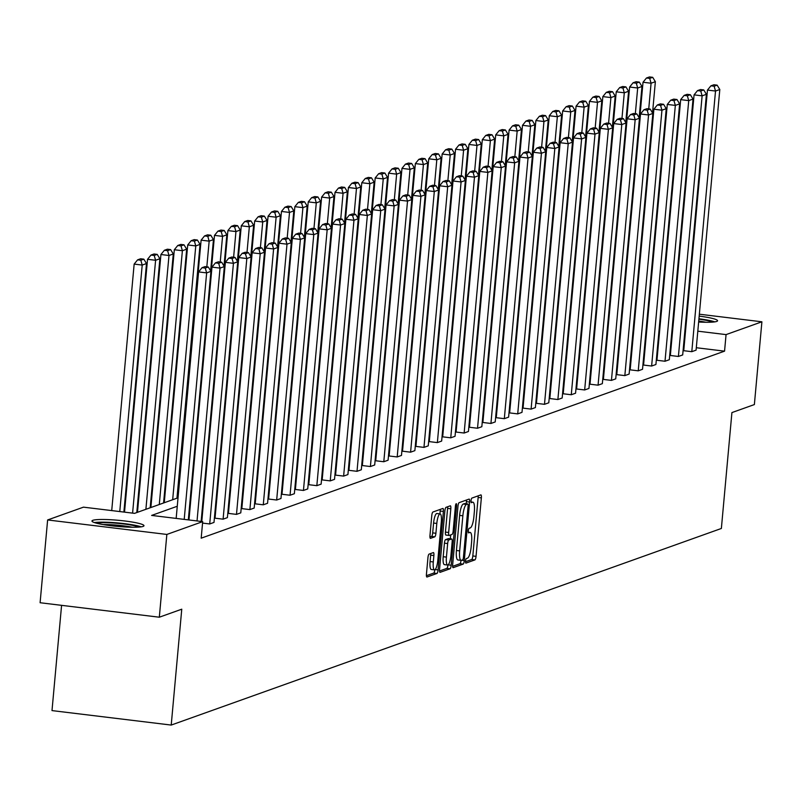 <?xml version="1.0" encoding="UTF-8"?>
<svg xmlns="http://www.w3.org/2000/svg" width="802" height="802" viewBox="0 0 802 802"><rect width="100%" height="100%" fill="white"/><g stroke="black" fill="none" stroke-linecap="round" stroke-linejoin="round"><path stroke-width="1.2" d="M465.561 561.039A2.296 0.561 96.9 0 0 465.882 563.114A2.296 0.561 96.9 0 0 465.952 563.104L474.904 559.906A3.288 0.802 96.9 0 0 476.037 556.347L481.36 497.852A3.288 0.802 96.9 0 0 480.919 494.894A3.288 0.802 96.9 0 0 480.819 494.904L471.867 498.102A2.296 0.561 96.9 0 0 471.065 500.588A2.296 0.561 96.9 0 0 471.375 502.664A2.296 0.561 96.9 0 0 471.446 502.653L472.609 502.242A10.516 2.576 96.9 0 1 472.929 502.202A10.516 2.576 96.9 0 1 474.353 511.676L473.912 516.548A10.516 2.576 96.9 0 1 470.273 527.917L469.11 528.328A2.296 0.561 96.9 0 0 468.318 530.814A2.296 0.561 96.9 0 0 468.629 532.889A2.296 0.561 96.9 0 0 468.699 532.879L469.852 532.468A10.516 2.576 96.9 0 1 470.183 532.428A10.516 2.576 96.9 0 1 471.606 541.901L471.165 546.774A10.516 2.576 96.9 0 1 467.516 558.142L466.363 558.553A2.296 0.561 96.9 0 0 465.561 561.039M92.842 520.318A26.115 3.088 -174.8 0 1 121.483 520.608A26.115 3.088 -174.8 0 1 143.979 525.731A26.115 3.088 -174.8 0 1 143.107 526.413A26.115 3.088 -174.8 0 1 114.455 526.122A26.115 3.088 -174.8 0 1 91.959 520.999A26.115 3.088 -174.8 0 1 92.842 520.318M673.419 314.544A26.115 3.088 -174.8 0 1 674.081 314.534M686.342 314.885A26.115 3.088 -174.8 0 1 686.993 314.935M699.184 316.118A26.115 3.088 -174.8 0 1 717.569 320.76A26.115 3.088 -174.8 0 1 716.697 321.442A26.115 3.088 -174.8 0 1 698.652 322.013M686.442 320.97A26.115 3.088 -174.8 0 1 685.79 320.9M673.67 319.036A26.115 3.088 -174.8 0 1 673.018 318.905M429.08 554.112A3.288 0.802 96.9 0 0 427.947 557.661L426.453 574.072A3.288 0.802 96.9 0 0 426.895 577.029A3.288 0.802 96.9 0 0 426.995 577.019L436.94 573.47A3.288 0.802 96.9 0 0 438.082 569.911L443.406 511.415A3.288 0.802 96.9 0 0 442.955 508.458A3.288 0.802 96.9 0 0 442.854 508.468L432.91 512.027A3.288 0.802 96.9 0 0 431.777 515.576L429.972 535.395A3.288 0.802 96.9 0 0 430.413 538.363A3.288 0.802 96.9 0 0 430.514 538.342L434.774 536.829A3.288 0.802 96.9 0 0 435.907 533.28L436.809 523.445A8.792 2.155 96.9 0 1 440.118 513.912A8.792 2.155 96.9 0 1 441.311 521.831L437.812 560.347A8.792 2.155 96.9 0 1 434.494 569.871A8.792 2.155 96.9 0 1 433.301 561.951L433.882 555.535A3.288 0.802 96.9 0 0 433.441 552.578A3.288 0.802 96.9 0 0 433.341 552.588L429.08 554.112M699.354 314.204L761.9 321.803L754.371 404.569L731.915 412.589L721.369 528.468L171.217 725.068L181.763 609.189L159.317 617.209L166.846 534.443L47.629 519.957L83.468 507.155L134.546 513.36L178.034 497.811M761.9 321.803L726.061 334.604L697.81 331.176M177.262 506.262L151.618 515.425L202.685 521.631L201.182 538.182L724.557 351.156L726.061 334.604M202.685 521.631L166.846 534.443M452.659 564.708A3.288 0.802 96.9 0 0 453.1 567.666A3.288 0.802 96.9 0 0 453.2 567.656L463.145 564.107A3.288 0.802 96.9 0 0 464.288 560.548L469.611 502.052A3.288 0.802 96.9 0 0 469.16 499.095A3.288 0.802 96.9 0 0 469.06 499.105L459.115 502.664A3.288 0.802 96.9 0 0 457.982 506.212L452.659 564.708M450.042 568.788L440.097 572.337A3.288 0.802 96.9 0 1 439.997 572.347A3.288 0.802 96.9 0 1 439.556 569.39L444.879 510.894A3.288 0.802 96.9 0 1 446.012 507.345L450.273 505.821A3.288 0.802 96.9 0 1 450.373 505.811A3.288 0.802 96.9 0 1 450.814 508.769L448.659 532.488A3.288 0.802 96.9 0 0 449.11 535.455A3.288 0.802 96.9 0 0 449.21 535.445L452.027 534.433A3.288 0.802 96.9 0 0 453.17 530.884L455.416 506.182A2.296 0.561 96.9 0 1 456.278 503.686A2.296 0.561 96.9 0 1 456.599 505.761L451.185 565.23A3.288 0.802 96.9 0 1 450.042 568.788L446.824 568.397L439.516 571.004M159.317 617.209L40.1 602.733L47.629 519.957M648.106 307.978L648.758 308.058M660.918 309.532L661.57 309.612M673.73 311.086L674.382 311.166M686.542 312.65L687.194 312.72M61.584 605.34L52 710.592L171.217 725.068M178.445 489.23L177.763 489.471M165.052 494.012L164.37 494.263M151.658 498.804L150.976 499.044M138.265 503.586L137.583 503.826M124.871 508.378L124.19 508.618M634.953 310.083L635.635 309.833M672.738 329.211L672.056 329.452M659.354 333.993L658.673 334.233M645.961 338.775L645.279 339.025M632.567 343.567L631.886 343.807M619.174 348.349L618.492 348.589M605.781 353.131L605.099 353.381M592.397 357.923L591.716 358.163M579.004 362.704L578.322 362.945M565.611 367.486L564.929 367.737M552.217 372.278L551.535 372.519M538.824 377.06L538.142 377.301M525.44 381.842L524.759 382.093M512.047 386.634L511.365 386.875M498.654 391.416L497.972 391.657M485.26 396.198L484.578 396.449M471.877 400.99L471.195 401.231M458.483 405.772L457.802 406.012M445.09 410.554L444.408 410.804M431.697 415.346L431.015 415.586M418.303 420.128L417.621 420.368M404.92 424.91L404.238 425.16M391.526 429.702L390.845 429.942M378.133 434.483L377.451 434.724M364.74 439.265L364.058 439.516M351.346 444.057L350.664 444.298M337.963 448.839L337.281 449.08M324.569 453.621L323.888 453.872M311.176 458.413L310.494 458.654M297.783 463.195L297.101 463.436M284.399 467.977L283.718 468.228M271.006 472.769L270.324 473.01M257.612 477.551L256.931 477.791M244.219 482.343L243.537 482.583M230.826 487.125L230.144 487.365M217.442 491.907L216.761 492.147M204.049 496.699L203.367 496.939M190.655 501.481L189.974 501.721M685.65 329.692L684.998 329.622M647.214 325.031L646.562 324.95M634.392 323.467L633.74 323.396M190.746 493.27L191.427 493.029M204.139 488.488L204.821 488.248M217.522 483.696L218.204 483.456M230.916 478.914L231.598 478.674M244.309 474.132L244.991 473.882M257.703 469.34L258.384 469.1M271.086 464.558L271.768 464.318M284.479 459.777L285.161 459.526M297.873 454.985L298.555 454.744M311.266 450.203L311.948 449.962M324.66 445.421L325.341 445.17M338.043 440.629L338.725 440.388M351.436 435.847L352.118 435.606M364.83 431.065L365.512 430.814M378.223 426.273L378.905 426.032M391.617 421.491L392.298 421.25M405 416.709L405.682 416.459M418.393 411.917L419.075 411.677M431.787 407.135L432.468 406.895M445.18 402.353L445.862 402.103M458.564 397.561L459.245 397.321M471.957 392.779L472.639 392.539M485.35 387.998L486.032 387.747M498.744 383.206L499.425 382.965M512.137 378.424L512.819 378.183M525.521 373.642L526.202 373.391M538.914 368.85L539.596 368.609M552.307 364.068L552.989 363.827M565.701 359.286L566.382 359.035M579.094 354.494L579.776 354.253M592.477 349.712L593.159 349.471M605.871 344.93L606.553 344.68M619.264 340.138L619.946 339.898M632.658 335.356L633.339 335.116M646.051 330.574L646.723 330.324M671.234 345.762L670.552 346.003M657.841 350.544L657.159 350.795M644.447 355.336L643.775 355.577M631.064 360.118L630.382 360.359M617.67 364.9L616.989 365.151M604.277 369.692L603.595 369.933M590.884 374.474L590.202 374.714M577.5 379.256L576.818 379.506M564.107 384.048L563.425 384.288M550.713 388.83L550.032 389.07M537.32 393.612L536.638 393.862M523.927 398.404L523.245 398.644M510.543 403.185L509.861 403.426M497.15 407.967L496.468 408.218M483.756 412.759L483.075 413M470.363 417.541L469.681 417.782M456.97 422.323L456.288 422.574M443.586 427.115L442.904 427.356M430.193 431.897L429.511 432.138M416.799 436.679L416.118 436.93M403.406 441.471L402.724 441.712M390.023 446.253L389.341 446.493M376.629 451.035L375.948 451.285M363.236 455.827L362.554 456.067M349.842 460.609L349.161 460.849M336.449 465.391L335.767 465.641M323.066 470.183L322.384 470.423M309.672 474.964L308.991 475.205M296.279 479.746L295.597 479.997M282.885 484.538L282.204 484.779M269.492 489.32L268.81 489.561M256.109 494.102L255.427 494.353M242.715 498.894L242.034 499.135M229.322 503.676L228.64 503.917M215.928 508.458L215.247 508.709M202.545 513.25L201.863 513.491M189.152 518.032L188.47 518.272M724.557 351.156L696.306 347.727M684.146 346.253L683.494 346.173M235.056 257.422L231.828 257.031L228.831 258.104L232.049 258.495L235.056 257.422L237.723 261.793L214.004 522.423L209.713 523.957L233.432 263.327L225.372 262.344L201.783 521.521M202.555 523.084L209.713 523.957M248.44 252.64L245.222 252.249L242.214 253.322L245.442 253.713L248.44 252.64L251.116 257.001L227.397 517.631L223.096 519.165L246.826 258.535L238.765 257.562L215.046 518.192L223.096 519.165M261.833 247.848L258.615 247.457L255.607 248.53L258.835 248.921L261.833 247.848L264.5 252.219L240.78 512.849L236.49 514.383L260.209 253.753L252.159 252.77L228.44 513.4L236.49 514.383M275.226 243.066L272.008 242.675L269.001 243.748L272.219 244.139L275.226 243.066L277.893 247.437L254.174 508.067L249.883 509.601L273.602 248.971L265.552 247.988L241.833 508.618L249.883 509.601M288.62 238.284L285.392 237.893L282.394 238.966L285.612 239.357L288.62 238.284L291.286 242.645L267.567 503.275L263.277 504.809L286.996 244.179L278.936 243.206L255.216 503.836L263.277 504.809M302.013 233.492L298.785 233.101L295.778 234.174L299.006 234.565L302.013 233.492L304.68 237.863L280.961 498.493L276.67 500.027L300.389 239.397L292.329 238.415L268.61 499.044L276.67 500.027M315.397 228.71L312.178 228.319L309.171 229.392L312.399 229.783L315.397 228.71L318.073 233.081L294.354 493.711L290.053 495.245L313.772 234.615L305.722 233.633L282.003 494.263L290.053 495.245M328.79 223.928L325.572 223.537L322.564 224.61L325.782 225.001L328.79 223.928L331.457 228.289L307.737 488.919L303.447 490.453L327.166 229.823L319.116 228.851L295.397 489.481L303.447 490.453M342.183 219.136L338.965 218.745L335.958 219.818L339.176 220.209L342.183 219.136L344.85 223.507L321.131 484.137L316.84 485.671L340.559 225.041L332.509 224.059L308.79 484.689L316.84 485.671M355.577 214.355L352.349 213.964L349.351 215.036L352.569 215.427L355.577 214.355L358.243 218.725L334.524 479.355L330.234 480.889L353.953 220.259L345.893 219.277L322.173 479.907L330.234 480.889M368.97 209.573L365.742 209.172L362.735 210.254L365.963 210.645L368.97 209.573L371.637 213.933L347.918 474.563L343.627 476.097L367.346 215.467L359.286 214.495L335.567 475.125L343.627 476.097M382.353 204.781L379.135 204.39L376.128 205.462L379.356 205.853L382.353 204.781L385.03 209.152L361.301 469.782L357.01 471.315L380.729 210.685L372.679 209.703L348.96 470.333L357.01 471.315M395.747 199.999L392.529 199.608L389.521 200.68L392.739 201.071L395.747 199.999L398.414 204.37L374.694 465L370.404 466.533L394.123 205.903L386.073 204.921L362.354 465.551L370.404 466.533M409.14 195.217L405.912 194.816L402.915 195.899L406.133 196.29L409.14 195.217L411.807 199.578L388.088 460.208L383.797 461.741L407.516 201.112L399.456 200.139L375.737 460.769L383.797 461.741M422.534 190.425L419.306 190.034L416.308 191.107L419.526 191.498L422.534 190.425L425.2 194.796L401.481 455.426L397.19 456.96L420.91 196.33L412.85 195.347L389.13 455.977L397.19 456.96M435.917 185.643L432.699 185.252L429.692 186.325L432.92 186.716L435.917 185.643L438.594 190.004L414.875 450.644L410.584 452.178L434.303 191.538L426.243 190.565L402.524 451.195L410.584 452.178M449.31 180.851L446.092 180.46L443.085 181.543L446.313 181.934L449.31 180.851L451.977 185.222L428.258 445.852L423.967 447.386L447.686 186.756L439.636 185.783L415.917 446.413L423.967 447.386M462.704 176.069L459.486 175.678L456.478 176.751L459.696 177.142L462.704 176.069L465.371 180.44L441.651 441.07L437.361 442.604L461.08 181.974L453.03 180.991L429.311 441.621L437.361 442.604M476.097 171.287L472.869 170.896L469.872 171.969L473.09 172.36L476.097 171.287L478.764 175.648L455.045 436.288L450.754 437.822L474.473 177.182L466.413 176.209L442.694 436.839L450.754 437.822M489.491 166.495L486.263 166.104L483.265 167.187L486.483 167.578L489.491 166.495L492.157 170.866L468.438 431.496L464.147 433.03L487.867 172.4L479.807 171.427L456.087 432.057L464.147 433.03M502.874 161.713L499.656 161.322L496.649 162.395L499.877 162.786L502.874 161.713L505.551 166.084L481.832 426.714L477.531 428.248L501.25 167.618L493.2 166.636L469.481 427.265L477.531 428.248M516.267 156.931L513.049 156.54L510.042 157.613L513.26 158.004L516.267 156.931L518.934 161.292L495.215 421.932L490.924 423.466L514.643 162.826L506.593 161.854L482.874 422.484L490.924 423.466M529.661 152.139L526.443 151.748L523.435 152.821L526.653 153.222L529.661 152.139L532.327 156.51L508.608 417.14L504.318 418.674L528.037 158.044L519.987 157.072L496.268 417.702L504.318 418.674M543.054 147.357L539.826 146.966L536.829 148.039L540.047 148.43L543.054 147.357L545.721 151.728L522.002 412.358L517.711 413.892L541.43 153.262L533.37 152.28L509.651 412.91L517.711 413.892M556.448 142.576L553.22 142.185L550.212 143.257L553.44 143.648L556.448 142.576L559.114 146.936L535.395 407.576L531.104 409.11L554.824 148.47L546.763 147.498L523.044 408.128L531.104 409.11M569.831 137.784L566.613 137.393L563.606 138.465L566.834 138.866L569.831 137.784L572.508 142.155L548.789 402.784L544.488 404.318L568.207 143.688L560.157 142.706L536.438 403.346L544.488 404.318M583.224 133.002L580.006 132.611L576.999 133.683L580.217 134.074L583.224 133.002L585.891 137.373L562.172 398.003L557.881 399.536L581.6 138.906L573.55 137.924L549.831 398.554L557.881 399.536M596.618 128.22L593.39 127.829L590.392 128.901L593.61 129.292L596.618 128.22L599.284 132.581L575.565 393.211L571.275 394.744L594.994 134.114L586.934 133.142L563.215 393.772L571.275 394.744M610.011 123.428L606.783 123.037L603.786 124.109L607.004 124.5L610.011 123.428L612.678 127.799L588.959 388.429L584.668 389.962L608.387 129.333L600.327 128.35L576.608 388.99L584.668 389.962M623.395 118.646L620.177 118.255L617.169 119.328L620.397 119.719L623.395 118.646L626.071 123.017L602.352 383.647L598.061 385.181L621.781 124.551L613.72 123.568L590.001 384.198L598.061 385.181M636.788 113.864L633.57 113.473L630.562 114.546L633.791 114.937L636.788 113.864L639.455 118.225L615.736 378.855L611.445 380.389L635.164 119.759L627.114 118.786L603.395 379.416L611.445 380.389M650.181 109.072L646.963 108.681L643.956 109.754L647.174 110.145L650.181 109.072L652.848 113.443L629.129 374.073L624.838 375.607L648.557 114.977L640.507 113.994L616.788 374.634L624.838 375.607M663.575 104.29L660.347 103.899L657.349 104.972L660.567 105.363L663.575 104.29L666.241 108.661L642.522 369.291L638.232 370.825L661.951 110.195L653.891 109.212L630.172 369.842L638.232 370.825M676.968 99.508L673.74 99.117L670.743 100.19L673.961 100.581L676.968 99.508L679.635 103.869L655.916 364.499L651.625 366.033L675.344 105.403L667.284 104.43L643.565 365.06L651.625 366.033M690.352 94.716L687.134 94.325L684.126 95.398L687.354 95.789L690.352 94.716L693.028 99.087L669.309 359.717L665.008 361.251L688.728 100.621L680.677 99.638L656.958 360.268L665.008 361.251M703.745 89.934L700.527 89.543L697.519 90.616L700.737 91.007L703.745 89.934L706.412 94.305L682.692 354.935L678.402 356.469L702.121 95.839L694.071 94.857L670.352 355.486L678.402 356.469M717.138 85.152L713.92 84.761L710.913 85.834L714.131 86.225L717.138 85.152L719.805 89.513L696.086 350.143L691.795 351.677L715.514 91.047L707.464 90.075L683.745 350.705L691.795 351.677M465.531 561.711L471.676 559.515A3.288 0.802 96.9 0 0 472.819 555.956L478.142 497.461A3.288 0.802 96.9 0 0 478.172 495.847M466.193 503.786L466.383 501.661A3.288 0.802 96.9 0 0 466.423 500.047M452.619 566.322L459.927 563.716A3.288 0.802 96.9 0 0 461.04 560.357M462.634 559.886A2.296 0.561 96.9 0 0 463.426 557.4L468.107 506.052A2.296 0.561 96.9 0 0 467.787 503.977A2.296 0.561 96.9 0 0 467.716 503.987L466.503 504.428A10.516 2.576 96.9 0 0 462.854 515.786L459.666 550.884A10.516 2.576 96.9 0 0 461.09 560.357A10.516 2.576 96.9 0 0 461.411 560.317L462.634 559.886M464.639 503.616A2.296 0.561 96.9 0 0 464.569 503.586A2.296 0.561 96.9 0 0 464.498 503.596L467.716 503.987M458.193 559.926A10.516 2.576 96.9 0 1 457.872 559.966A10.516 2.576 96.9 0 1 456.438 550.493L459.636 515.395A10.516 2.576 96.9 0 1 463.275 504.037L464.498 503.596M449.01 535.415L445.982 535.054A3.288 0.802 96.9 0 1 445.882 535.064A3.288 0.802 96.9 0 1 445.441 532.097L447.596 508.378A3.288 0.802 96.9 0 0 447.626 506.764M450.684 534.914L450.333 538.804M446.423 557.109A8.792 2.155 96.9 0 0 447.616 565.029A8.792 2.155 96.9 0 0 450.924 555.495L452.158 541.931A3.288 0.802 96.9 0 0 451.716 538.974A3.288 0.802 96.9 0 0 451.616 538.984L448.789 539.987A3.288 0.802 96.9 0 0 447.656 543.545L446.423 557.109L443.195 556.718A8.792 2.155 96.9 0 0 444.388 564.638L447.616 565.029M448.589 538.613A3.288 0.802 96.9 0 0 448.488 538.583A3.288 0.802 96.9 0 0 448.388 538.593L451.616 538.984M443.195 556.718L444.428 543.154A3.288 0.802 96.9 0 1 445.571 539.596L448.388 538.593M446.824 568.397A3.288 0.802 96.9 0 0 447.947 564.969M434.494 569.871L431.275 569.48A8.792 2.155 96.9 0 1 430.083 561.56L430.664 555.144A3.288 0.802 96.9 0 0 430.694 553.53M440.118 513.912L436.9 513.521A8.792 2.155 96.9 0 0 433.581 523.054L436.809 523.445M429.942 537.009L431.556 536.438A3.288 0.802 96.9 0 0 432.689 532.879L433.581 523.054M439.917 513.892L440.178 511.024A3.288 0.802 96.9 0 0 440.218 509.41M426.423 575.686L433.722 573.079A3.288 0.802 96.9 0 0 434.824 569.821M648.738 108.902L651.074 83.228L655.364 81.694L652.527 112.912M649.69 78.395L652.698 77.323L649.48 76.932L646.472 78.005L649.69 78.395L651.074 83.228L643.024 82.245L619.555 340.038M655.364 81.694L652.698 77.323M646.472 78.005L643.024 82.245M719.805 89.513L715.514 91.047L714.131 86.225M707.464 90.075L710.913 85.834M635.344 113.683L637.68 88.009L641.971 86.476L639.134 117.694M636.307 83.177L639.304 82.105L636.086 81.714L633.079 82.786L636.307 83.177L637.68 88.009L629.63 87.027L606.172 344.82M641.971 86.476L639.304 82.105M633.079 82.786L629.63 87.027M621.951 118.475L624.297 92.791L628.588 91.258L625.74 122.485M622.913 87.969L625.911 86.897L622.693 86.506L619.685 87.578L622.913 87.969L624.297 92.791L616.237 91.819L592.778 349.602M628.588 91.258L625.911 86.897M619.685 87.578L616.237 91.819M706.412 94.305L702.121 95.839L700.737 91.007M694.071 94.857L697.519 90.616M693.028 99.087L688.728 100.621L687.354 95.789M680.677 99.638L684.126 95.398M686.061 317.963A22.596 2.667 -174.8 0 1 686.712 318.003M698.903 319.196A22.596 2.667 -174.8 0 1 712.647 322.093M705.91 322.264A20.922 2.476 5.2 0 0 698.732 321.061M686.552 319.858A20.922 2.476 5.2 0 0 685.89 319.818M673.83 317.211A25.945 3.068 5.2 0 0 673.169 317.221M714.813 321.863A25.945 3.068 5.2 0 0 698.943 318.785M686.753 317.602A25.945 3.068 5.2 0 0 686.101 317.562M673.119 317.833A22.596 2.667 -174.8 0 1 673.78 317.792M96.561 523.205A22.596 2.667 -174.8 0 1 111.869 522.904A22.596 2.667 -174.8 0 1 139.057 527.074M132.31 527.235A20.922 2.476 5.2 0 0 112.16 524.789A20.922 2.476 5.2 0 0 103.167 524.578M141.222 526.844A25.945 3.068 5.2 0 0 111.007 522.443A25.945 3.068 5.2 0 0 94.476 522.583M608.568 123.257L610.903 97.583L615.194 96.05L612.347 127.267M609.52 92.751L612.527 91.679L609.299 91.288L606.302 92.36L609.52 92.751L610.903 97.583L602.843 96.601L579.385 354.394M615.194 96.05L612.527 91.679M606.302 92.36L602.843 96.601M679.635 103.869L675.344 105.403L673.961 100.581M667.284 104.43L670.743 100.19M595.174 128.039L597.51 102.365L601.801 100.831L598.964 132.049M596.127 97.533L599.134 96.461L595.906 96.07L592.909 97.142L596.127 97.533L597.51 102.365L589.45 101.383L565.991 359.176M601.801 100.831L599.134 96.461M592.909 97.142L589.45 101.383M666.241 108.661L661.951 110.195L660.567 105.363M653.891 109.212L657.349 104.972M581.781 132.831L584.117 107.147L588.407 105.613L585.57 136.841M582.733 102.325L585.741 101.252L582.523 100.862L579.515 101.934L582.733 102.325L584.117 107.147L576.067 106.175L552.598 363.958M588.407 105.613L585.741 101.252M579.515 101.934L576.067 106.175M652.848 113.443L648.557 114.977L647.174 110.145M640.507 113.994L643.956 109.754M568.387 137.613L570.723 111.939L575.014 110.405L572.177 141.623M569.35 107.107L572.347 106.034L569.129 105.643L566.122 106.716L569.35 107.107L570.723 111.939L562.673 110.957L539.215 368.75M575.014 110.405L572.347 106.034M566.122 106.716L562.673 110.957M639.455 118.225L635.164 119.759L633.791 114.937M627.114 118.786L630.562 114.546M554.994 142.395L557.34 116.721L561.631 115.187L558.783 146.405M555.956 111.889L558.964 110.816L555.736 110.425L552.728 111.498L555.956 111.889L557.34 116.721L549.28 115.739L525.821 373.531M561.631 115.187L558.964 110.816M552.728 111.498L549.28 115.739M626.071 123.017L621.781 124.551L620.397 119.719M613.72 123.568L617.169 119.328M541.611 147.187L543.946 121.503L548.237 119.969L545.39 151.197M542.563 116.681L545.571 115.608L542.342 115.217L539.345 116.29L542.563 116.681L543.946 121.503L535.886 120.531L512.428 378.313M548.237 119.969L545.571 115.608M539.345 116.29L535.886 120.531M612.678 127.799L608.387 129.333L607.004 124.5M600.327 128.35L603.786 124.109M528.217 151.969L530.553 126.295L534.844 124.761L532.007 155.979M529.17 121.463L532.177 120.39L528.959 119.999L525.952 121.072L529.17 121.463L530.553 126.295L522.503 125.312L499.034 383.105M534.844 124.761L532.177 120.39M525.952 121.072L522.503 125.312M514.824 156.751L517.16 131.077L521.45 129.543L518.613 160.761M515.776 126.245L518.784 125.172L515.566 124.781L512.558 125.854L515.776 126.245L517.16 131.077L509.11 130.094L485.641 387.887M521.45 129.543L518.784 125.172M512.558 125.854L509.11 130.094M501.43 161.543L503.766 135.859L508.067 134.325L505.22 165.553M502.393 131.037L505.39 129.964L502.172 129.573L499.165 130.646L502.393 131.037L503.766 135.859L495.716 134.886L472.258 392.669M508.067 134.325L505.39 129.964M499.165 130.646L495.716 134.886M488.047 166.325L490.383 140.651L494.674 139.117L491.827 170.335M488.999 135.819L492.007 134.746L488.779 134.355L485.771 135.428L488.999 135.819L490.383 140.651L482.323 139.668L458.864 397.461M494.674 139.117L492.007 134.746M485.771 135.428L482.323 139.668M474.654 171.107L476.989 145.433L481.28 143.899L478.443 175.117M475.606 140.601L478.614 139.528L475.385 139.137L472.388 140.21L475.606 140.601L476.989 145.433L468.929 144.45L445.471 402.243M481.28 143.899L478.614 139.528M472.388 140.21L468.929 144.45M461.26 175.899L463.596 150.215L467.887 148.681L465.05 179.909M462.213 145.393L465.22 144.32L462.002 143.929L458.995 145.002L462.213 145.393L463.596 150.215L455.546 149.242L432.077 407.025M467.887 148.681L465.22 144.32M458.995 145.002L455.546 149.242M447.867 180.681L450.203 155.007L454.493 153.473L451.656 184.691M448.829 150.174L451.827 149.102L448.609 148.711L445.601 149.784L448.829 150.174L450.203 155.007L442.153 154.024L418.694 411.817M454.493 153.473L451.827 149.102M445.601 149.784L442.153 154.024M434.473 185.462L436.809 159.788L441.11 158.255L438.263 189.472M435.436 154.956L438.433 153.884L435.215 153.493L432.208 154.565L435.436 154.956L436.809 159.788L428.759 158.806L405.301 416.599M441.11 158.255L438.433 153.884M432.208 154.565L428.759 158.806M421.09 190.254L423.426 164.57L427.717 163.037L424.87 194.264M422.042 159.748L425.05 158.676L421.822 158.285L418.824 159.357L422.042 159.748L423.426 164.57L415.366 163.598L391.907 421.391M427.717 163.037L425.05 158.676M418.824 159.357L415.366 163.598M407.697 195.036L410.033 169.362L414.323 167.829L411.486 199.046M408.649 164.53L411.657 163.458L408.429 163.067L405.431 164.139L408.649 164.53L410.033 169.362L401.972 168.38L378.514 426.173M414.323 167.829L411.657 163.458M405.431 164.139L401.972 168.38M599.284 132.581L594.994 134.114L593.61 129.292M586.934 133.142L590.392 128.901M585.891 137.373L581.6 138.906L580.217 134.074M573.55 137.924L576.999 133.683M572.508 142.155L568.207 143.688L566.834 138.866M560.157 142.706L563.606 138.465M559.114 146.936L554.824 148.47L553.44 143.648M546.763 147.498L550.212 143.257M545.721 151.728L541.43 153.262L540.047 148.43M533.37 152.28L536.829 148.039M532.327 156.51L528.037 158.044L526.653 153.222M519.987 157.072L523.435 152.821M518.934 161.292L514.643 162.826L513.26 158.004M506.593 161.854L510.042 157.613M505.551 166.084L501.25 167.618L499.877 162.786M493.2 166.636L496.649 162.395M492.157 170.866L487.867 172.4L486.483 167.578M479.807 171.427L483.265 167.187M478.764 175.648L474.473 177.182L473.09 172.36M466.413 176.209L469.872 171.969M394.303 199.818L396.639 174.144L400.93 172.61L398.093 203.828M395.256 169.312L398.263 168.24L395.045 167.849L392.038 168.921L395.256 169.312L396.639 174.144L388.589 173.162L365.121 430.955M400.93 172.61L398.263 168.24M392.038 168.921L388.589 173.162M465.371 180.44L461.08 181.974L459.696 177.142M453.03 180.991L456.478 176.751M380.91 204.61L383.246 178.926L387.536 177.392L384.699 208.62M381.872 174.104L384.87 173.031L381.652 172.641L378.644 173.713L381.872 174.104L383.246 178.926L375.196 177.954L351.737 435.747M387.536 177.392L384.87 173.031M378.644 173.713L375.196 177.954M451.977 185.222L447.686 186.756L446.313 181.934M439.636 185.783L443.085 181.543M367.517 209.392L369.862 183.718L374.153 182.184L371.306 213.402M368.479 178.886L371.476 177.813L368.258 177.422L365.251 178.495L368.479 178.886L369.862 183.718L361.802 182.736L338.344 440.529M374.153 182.184L371.476 177.813M365.251 178.495L361.802 182.736M438.594 190.004L434.303 191.538L432.92 186.716M426.243 190.565L429.692 186.325M354.133 214.174L356.469 188.5L360.76 186.966L357.913 218.184M355.085 183.678L358.093 182.595L354.865 182.204L351.867 183.277L355.085 183.678L356.469 188.5L348.409 187.518L324.95 445.31M360.76 186.966L358.093 182.595M351.867 183.277L348.409 187.518M425.2 194.796L420.91 196.33L419.526 191.498M412.85 195.347L416.308 191.107M340.74 218.966L343.076 193.282L347.366 191.748L344.529 222.976M341.692 188.46L344.7 187.387L341.482 186.996L338.474 188.069L341.692 188.46L343.076 193.282L335.015 192.31L311.557 450.102M347.366 191.748L344.7 187.387M338.474 188.069L335.015 192.31M411.807 199.578L407.516 201.112L406.133 196.29M399.456 200.139L402.915 195.899M327.346 223.748L329.682 198.074L333.973 196.54L331.136 227.758M328.299 193.242L331.306 192.169L328.088 191.778L325.081 192.851L328.299 193.242L329.682 198.074L321.632 197.091L298.164 454.884M333.973 196.54L331.306 192.169M325.081 192.851L321.632 197.091M398.414 204.37L394.123 205.903L392.739 201.071M386.073 204.921L389.521 200.68M313.953 228.53L316.289 202.856L320.589 201.322L317.742 232.54M314.915 198.034L317.913 196.951L314.695 196.56L311.687 197.643L314.915 198.034L316.289 202.856L308.239 201.883L284.78 459.666M320.589 201.322L317.913 196.951M311.687 197.643L308.239 201.883M385.03 209.152L380.729 210.685L379.356 205.853M372.679 209.703L376.128 205.462M300.57 233.322L302.905 207.638L307.196 206.104L304.349 237.332M301.522 202.816L304.529 201.743L301.301 201.352L298.294 202.425L301.522 202.816L302.905 207.638L294.845 206.665L271.387 464.458M307.196 206.104L304.529 201.743M298.294 202.425L294.845 206.665M287.176 238.104L289.512 212.43L293.803 210.896L290.966 242.114M288.129 207.598L291.136 206.525L287.908 206.134L284.91 207.207L288.129 207.598L289.512 212.43L281.452 211.447L257.993 469.24M293.803 210.896L291.136 206.525M284.91 207.207L281.452 211.447M273.783 242.886L276.119 217.212L280.409 215.678L277.572 246.896M274.735 212.39L277.743 211.307L274.525 210.916L271.517 211.999L274.735 212.39L276.119 217.212L268.068 216.239L244.6 474.022M280.409 215.678L277.743 211.307M271.517 211.999L268.068 216.239M260.389 247.678L262.725 221.994L267.016 220.46L264.179 251.688M261.352 217.172L264.349 216.099L261.131 215.708L258.124 216.781L261.352 217.172L262.725 221.994L254.675 221.021L231.217 478.814M267.016 220.46L264.349 216.099M258.124 216.781L254.675 221.021M246.996 252.46L249.332 226.786L253.632 225.252L250.785 256.47M247.958 221.953L250.956 220.881L247.738 220.49L244.73 221.563L247.958 221.953L249.332 226.786L241.282 225.803L217.823 483.596M253.632 225.252L250.956 220.881M244.73 221.563L241.282 225.803M233.613 257.242L235.948 231.567L240.239 230.034L237.392 261.252M234.565 226.745L237.572 225.663L234.344 225.272L231.347 226.354L234.565 226.745L235.948 231.567L227.888 230.595L204.43 488.378M240.239 230.034L237.572 225.663M231.347 226.354L227.888 230.595M220.219 262.033L222.555 236.359L226.846 234.826L224.009 266.043M221.172 231.527L224.179 230.455L220.951 230.064L217.954 231.136L221.172 231.527L222.555 236.359L214.495 235.377L191.036 493.17M226.846 234.826L224.179 230.455M217.954 231.136L214.495 235.377M206.826 266.815L209.162 241.141L213.452 239.608L210.615 270.825M207.778 236.309L210.786 235.237L207.568 234.846L204.56 235.918L207.778 236.309L209.162 241.141L201.112 240.159L177.643 497.952M213.452 239.608L210.786 235.237M204.56 235.918L201.112 240.159M172.671 499.726L195.768 245.923L200.059 244.389L176.961 498.192M194.395 241.101L197.392 240.029L194.174 239.628L191.167 240.71L194.395 241.101L195.768 245.923L187.718 244.951L164.26 502.734M200.059 244.389L197.392 240.029M191.167 240.71L187.718 244.951M159.287 504.518L182.385 250.715L186.676 249.181L163.578 502.984M181.001 245.883L183.999 244.81L180.781 244.42L177.773 245.492L181.001 245.883L182.385 250.715L174.325 249.733L150.866 507.526M186.676 249.181L183.999 244.81M177.773 245.492L174.325 249.733M371.637 213.933L367.346 215.467L365.963 210.645M359.286 214.495L362.735 210.254M358.243 218.725L353.953 220.259L352.569 215.427M345.893 219.277L349.351 215.036M344.85 223.507L340.559 225.041L339.176 220.209M332.509 224.059L335.958 219.818M331.457 228.289L327.166 229.823L325.782 225.001M319.116 228.851L322.564 224.61M318.073 233.081L313.772 234.615L312.399 229.783M305.722 233.633L309.171 229.392M304.68 237.863L300.389 239.397L299.006 234.565M292.329 238.415L295.778 234.174M291.286 242.645L286.996 244.179L285.612 239.357M278.936 243.206L282.394 238.966M277.893 247.437L273.602 248.971L272.219 244.139M265.552 247.988L269.001 243.748M264.5 252.219L260.209 253.753L258.835 248.921M252.159 252.77L255.607 248.53M251.116 257.001L246.826 258.535L245.442 253.713M238.765 257.562L242.214 253.322M145.894 509.3L168.991 255.497L173.282 253.963L150.185 507.766M167.608 250.665L170.615 249.592L167.387 249.201L164.39 250.274L167.608 250.665L168.991 255.497L160.931 254.515L137.473 512.308M173.282 253.963L170.615 249.592M164.39 250.274L160.931 254.515M237.723 261.793L233.432 263.327L232.049 258.495M225.372 262.344L228.831 258.104M132.591 513.12L155.598 260.279L159.889 258.745L136.791 512.548M154.215 255.457L157.222 254.384L154.004 253.993L150.997 255.066L154.215 255.457L155.598 260.279L147.538 259.307L124.531 512.137M159.889 258.745L157.222 254.384M150.997 255.066L147.538 259.307M197.031 520.949L220.039 268.109L211.979 267.126L188.971 519.967M201.132 521.44L224.329 266.575L220.039 268.109L218.655 263.277L221.663 262.204L218.435 261.813L215.437 262.886L218.655 263.277M211.979 267.126L215.437 262.886M221.663 262.204L224.329 266.575M119.769 511.566L142.205 265.071L146.495 263.537L123.879 512.057M140.821 260.239L143.829 259.166L140.611 258.775L137.603 259.848L140.821 260.239L142.205 265.071L134.155 264.089L111.719 510.583M146.495 263.537L143.829 259.166M137.603 259.848L134.155 264.089M184.209 519.385L206.645 272.891L198.595 271.918L176.159 518.413M188.32 519.886L210.936 271.357L206.645 272.891L205.262 268.068L208.269 266.996L205.051 266.605L202.044 267.678L205.262 268.068M198.595 271.918L202.044 267.678M208.269 266.996L210.936 271.357M468.328 532.277L469.852 532.468M471.075 502.052L472.609 502.242M478.142 497.461L481.36 497.852M472.819 555.956L476.037 556.347M471.676 559.515L474.904 559.906M466.383 501.661L469.611 502.052M461.661 560.237L464.288 560.548M459.927 563.716L463.145 564.107M463.275 504.037L466.503 504.428M459.636 515.395L462.854 515.786M456.438 550.493L459.666 550.884M447.596 508.378L450.814 508.769M445.441 532.097L448.659 532.488M455.486 505.631L456.599 505.761M448.128 564.859L451.185 565.23M445.571 539.596L448.789 539.987M444.428 543.154L447.656 543.545M430.664 555.144L433.882 555.535M430.083 561.56L433.301 561.951M432.689 532.879L435.907 533.28M431.556 536.438L434.774 536.829M440.178 511.024L443.406 511.415M435.175 569.56L438.082 569.911M433.722 573.079L436.94 573.47M468.318 532.197L470.183 532.428M471.065 501.972L472.929 502.202M464.569 503.586L467.787 503.977M457.872 559.966L461.09 560.357M445.882 535.064L449.11 535.455M448.488 538.583L451.716 538.974"/></g></svg>
